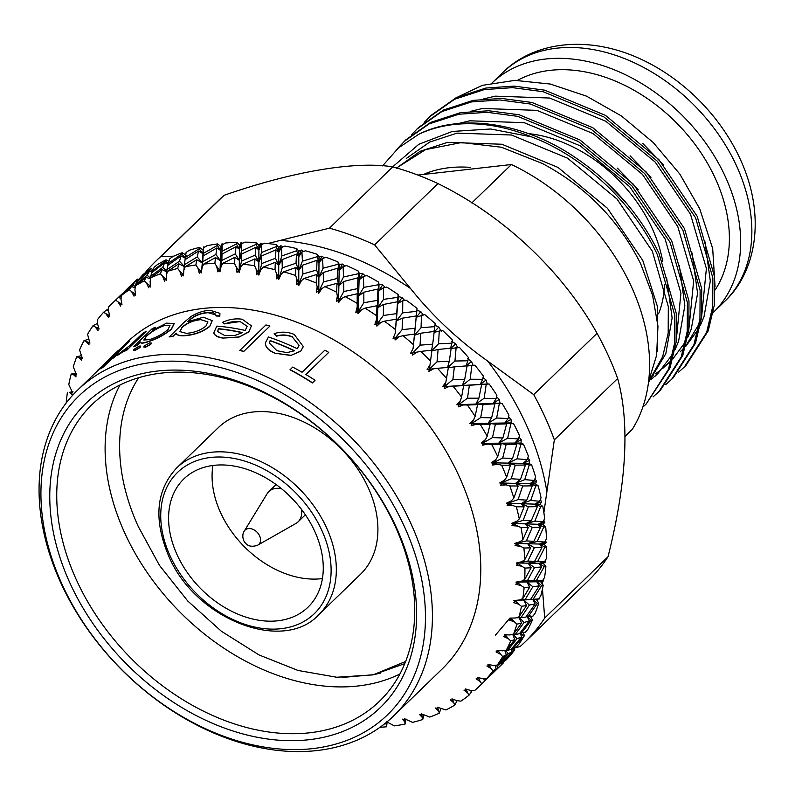 <?xml version="1.0" encoding="UTF-8"?>
<svg xmlns="http://www.w3.org/2000/svg" width="795" height="795" viewBox="0 0 795 795"><rect width="100%" height="100%" fill="white"/><g stroke="black" fill="none" stroke-linecap="round" stroke-linejoin="round"><path stroke-width="1.19" d="M176.798 467.838L218.377 427.581A102.128 73.468 45.9 0 1 368.204 487.663A102.128 73.468 45.9 0 1 360.453 574.338L318.865 614.595A102.128 73.468 45.9 0 0 326.626 527.92A102.128 73.468 45.9 0 0 176.798 467.838C156.128 489.978 153.365 519.234 168.51 555.606C194.904 619.305 283.338 653.719 318.865 614.595M177.066 554.681A89.249 64.206 -134.1 0 0 308.003 607.191A89.249 64.206 -134.1 0 0 314.78 531.438A89.249 64.206 -134.1 0 0 183.844 478.938A89.249 64.206 -134.1 0 0 177.066 554.681M322.412 578.571A89.249 64.206 45.9 0 1 220.553 512.586A89.249 64.206 45.9 0 1 212.921 465.463M305.29 514.643A21.038 15.135 45.9 0 1 304.048 516.074L298.105 521.828A21.038 15.135 -134.1 0 0 301.385 509.237M257.819 545.112C251.24 547.556 246.53 546.026 243.687 540.53C242.376 536.774 242.564 533.634 244.264 531.11A9.908 7.125 -134.1 0 1 251.906 528.953A9.908 7.125 -134.1 0 1 259.627 535.909A9.908 7.125 -134.1 0 1 257.819 545.112L295.869 523.498A21.038 15.135 -134.1 0 0 298.105 521.828M396.486 527.82A211.659 152.252 45.9 0 1 316.708 738.635A211.659 152.252 45.9 0 1 69.9 582.944A211.659 152.252 45.9 0 1 149.679 372.13A211.659 152.252 45.9 0 1 396.486 527.82M76.38 579.813A206.561 148.586 -134.1 0 0 379.414 701.329A206.561 148.586 -134.1 0 0 395.105 526.022A206.561 148.586 -134.1 0 0 92.071 404.516A206.561 148.586 -134.1 0 0 76.38 579.813M404.357 526.499A221.855 159.586 -134.1 0 0 145.654 363.305A221.855 159.586 -134.1 0 0 62.03 584.275A221.855 159.586 -134.1 0 0 320.733 747.469A221.855 159.586 -134.1 0 0 404.357 526.499M60.639 582.477A226.963 163.263 45.9 0 1 77.88 389.858A226.963 163.263 45.9 0 1 410.836 523.368A226.963 163.263 45.9 0 1 393.604 715.987A226.963 163.263 45.9 0 1 60.639 582.477M119.985 384.959A206.561 148.586 -134.1 0 0 124.745 532.998A206.561 148.586 -134.1 0 0 399.855 674.061M312.395 382.961L315.078 380.248L312.395 382.961A226.963 163.263 -134.1 0 0 290.036 369.804L292.689 367.081A227.211 163.442 -134.1 0 1 302.06 372.259L324.907 350.148A227.211 163.442 -134.1 0 1 328.733 352.394L305.966 374.564M299.099 345.477L292.391 337.03C287.144 334.924 281.887 334.635 276.62 336.176L274.166 333.681C280.784 331.455 287.462 331.694 294.2 334.407L303.312 346.6L300.679 351.261L290.811 355.474L274.832 353.209C269.485 351.012 266.375 348.16 265.52 344.652L265.361 343.033M303.283 346.7L300.679 351.261M243.797 351.579A226.963 163.263 -134.1 0 0 239.832 350.416L265.937 324.936A227.211 163.442 -134.1 0 1 269.903 326.089L243.797 351.37A227.211 163.442 -134.1 0 0 239.822 350.207M224.846 323.972L222.431 322.382C228.94 319.312 235.529 318.268 242.197 319.252L251.449 325.841L248.775 332.022L238.858 337.169L222.878 338.094C217.582 337.269 214.561 335.54 213.795 332.896L216.777 326.119A227.211 163.442 -134.1 0 1 245.238 330.452L247.156 326.288L240.438 321.766C235.24 320.991 230.043 321.736 224.846 323.972L222.431 322.382M251.449 325.841L248.775 332.022M247.156 326.357L240.438 321.766M212.215 320.713L209.721 326.477C202.894 331.913 194.437 335.013 184.351 335.768C179.491 336.017 176.758 335.182 176.162 333.284L172.903 336.434A226.963 163.263 -134.1 0 0 169.325 336.911L183.983 322.402L190.75 316.728C196.991 312.773 203.421 310.626 210.029 310.288L219.867 313.3L219.847 316.132A226.963 163.263 -134.1 0 0 216.051 316.012L215.872 314.89M219.897 313.419L219.847 316.132M215.892 314.999L208.171 312.703C200.111 313.319 193.682 316.062 188.902 320.941L188.495 321.349M140.775 346.163L140.228 347.365L135.08 350.446L133.52 350.456M151.318 343.132L150.782 344.394L145.495 347.246L143.835 347.077M155.462 327.262L152.242 330.372L166.592 323.148L174.165 323.535L171.402 328.931C164.525 334.635 156.466 338.928 147.234 341.82C142.643 343.271 140.337 343.311 140.298 341.939L136.859 345.269A227.211 163.442 -134.1 0 0 133.709 346.58L152.312 328.564A227.211 163.442 -134.1 0 1 155.462 327.262L153.316 329.677M174.204 323.644L171.511 329.15C164.625 334.854 156.575 339.147 147.353 342.029C142.772 343.49 140.467 343.529 140.427 342.148M140.298 341.939L140.526 342.566M140.357 342.218L136.988 345.477A226.963 163.263 -134.1 0 0 133.848 346.789L133.709 346.58M127.707 349.631A226.963 163.263 -134.1 0 0 124.716 351.161L127.309 348.309L118.604 354.739L116.617 355.445L130.002 345.457L143.17 332.946A227.211 163.442 -134.1 0 1 146.161 331.416L127.568 349.422A227.211 163.442 -134.1 0 0 124.567 350.953M125.769 349.79L118.604 354.739M104.423 364.349L106.709 362.132A227.211 163.442 -134.1 0 1 110.416 359.211L126.733 343.41A227.211 163.442 -134.1 0 1 129.396 341.453L113.079 357.243A227.211 163.442 -134.1 0 1 116.994 354.57L114.868 356.975A226.963 163.263 -134.1 0 0 110.962 359.658L103.459 366.922A226.963 163.263 -134.1 0 0 100.796 368.88L108.13 361.417A227.211 163.442 -134.1 0 0 104.423 364.349L104.592 364.537A226.963 163.263 -134.1 0 1 106.49 363.007M129.396 341.453L114.42 356.309M103.916 364.299L115.99 352.602A227.211 163.442 -134.1 0 1 118.395 350.347L99.971 368.542A226.963 163.263 -134.1 0 0 97.566 370.798L77.88 389.858M393.604 715.987L441.97 669.161A226.963 163.263 -134.1 0 0 459.202 476.543A226.963 163.263 -134.1 0 0 126.246 343.033L118.535 350.496M437.975 183.575L374.634 244.89L410.498 288.466C432.321 315.754 458 339.932 487.564 361L533.713 394.618A265.212 190.78 -134.1 0 1 545.022 417.057A265.212 190.78 -134.1 0 1 554.334 439.844L617.665 378.529A265.212 190.78 -134.1 0 0 608.354 355.743A265.212 190.78 -134.1 0 0 597.055 333.304C562.304 271.045 503.444 215.693 437.975 183.575A265.212 190.78 -134.1 0 0 392.76 166.851C355.166 160.848 292.798 171.352 224.051 195.322A265.212 190.78 -134.1 0 0 219.271 199.734L155.939 261.048A265.212 190.78 -134.1 0 0 144.859 273.132M554.334 439.844L543.869 512.755M516.869 444.306L512.537 458.536L502.688 458.039L506.147 444.514L516.869 444.306L514.792 443.063L521.182 439.724L519.016 437.111M508.065 418.548L496.656 417.981L499.31 403.661L502.132 403.532A265.212 190.78 -134.1 0 1 508.959 415.139L508.065 418.548L504.785 423.019L506.663 423.864L502.887 437.985L498.872 443.014L501.079 444.584L497.74 456.598L495.792 459.679L491.33 462.819L493.476 463.316L492.353 465.065L497.918 464.34L501.665 465.204L510.469 465.184L506.654 477.278L504.447 480.16L499.737 482.953L501.844 483.579L500.582 485.218L506.196 484.871L509.863 485.964L518.171 485.984L513.848 498.107L511.414 500.78L506.485 503.195L508.532 503.941L507.13 505.461L512.765 505.491L516.343 506.793L524.134 506.812L519.294 518.906L516.631 521.361L511.513 523.398L513.481 524.253L511.96 525.654L517.575 526.042L521.033 527.542L528.307 527.492L522.931 539.517L520.069 541.733L514.772 543.382L516.67 544.346L515.031 545.608L520.596 546.344L523.905 548.023L530.643 547.874L524.73 559.779L521.679 561.747L516.253 563.009L518.052 564.062L516.303 565.175L521.788 566.249L524.938 568.087L531.139 567.779L524.69 579.515L521.46 581.225L515.935 582.109L517.634 583.242L515.786 584.206L521.152 585.587L524.124 587.565L529.778 587.058L522.792 598.575L519.413 600.016L513.818 600.523L515.408 601.716L513.471 602.531L518.688 604.2L521.46 606.297L526.588 605.552L519.065 616.811L515.558 617.983L509.923 618.103L511.394 619.355L509.376 620.02L514.425 621.948L516.979 624.135L521.58 623.101L513.54 634.062L509.913 634.957L504.288 634.718L505.62 636.01L503.553 636.517L508.383 638.693L510.708 640.939L514.792 639.577L506.246 650.201L502.539 650.827L496.945 650.231L498.137 651.542L496.02 651.89L500.611 654.275L502.698 656.581L506.296 654.851L497.263 665.097L493.486 665.445L487.971 664.501L489.014 665.842L486.858 666.021L491.191 668.595L493.019 670.91L496.14 668.784L486.649 678.622L482.833 678.692L477.417 677.439L478.312 678.771L476.135 678.801L480.18 681.524L481.75 683.839L484.423 681.275L483.807 678.682M497.74 456.598A265.212 190.78 -134.1 0 0 491.797 444.683L501.079 444.584M496.1 398.613L484.135 398.265L486.252 384.184L489.193 383.995A265.212 190.78 -134.1 0 1 496.875 395.254L496.1 398.613L493.258 403.423L494.897 403.87L491.638 417.812L488.15 423.278L490.088 424.341L487.206 436.236L485.507 439.486L481.333 442.974L483.499 443.322L482.525 445.18L488.001 444.067L491.797 444.683M487.206 436.236A265.212 190.78 -134.1 0 0 480.349 424.58L490.088 424.341M482.684 379.304L470.203 379.225L471.823 365.442L474.863 365.183A265.212 190.78 -134.1 0 1 483.33 376.005L482.684 379.304L480.279 384.412L481.661 384.472L478.888 398.196L475.947 404.049L477.566 404.625L475.122 416.351L473.691 419.75L469.805 423.556L471.991 423.775L471.177 425.713L476.523 424.212L480.349 424.58M475.122 416.351A265.212 190.78 -134.1 0 0 467.4 405.043L477.566 404.625M464.737 379.275L452.872 379.563L454.362 366.883L467.053 365.829L464.737 379.275L462.362 385.486L463.634 385.585L461.587 397.103L460.424 400.63L456.867 404.744L459.043 404.804L458.377 406.821L463.574 404.933L467.4 405.043M461.587 397.103A265.212 190.78 -134.1 0 0 453.08 386.231L463.634 385.585M446.71 378.639A265.212 190.78 -134.1 0 0 437.479 368.304L448.39 367.389L445.826 382.276L442.596 386.678L444.773 386.589L444.256 388.656L449.274 386.4L453.08 386.231M430.622 361.119A265.212 190.78 -134.1 0 0 420.734 351.4L431.963 350.168L430.006 364.845L427.134 369.496L429.27 369.248L428.922 371.374L433.722 368.741L437.479 368.304M423.188 314.85L420.853 311.68L416.908 310.199L417.037 308.361L413.092 348.468L410.578 353.358L412.684 352.95L412.486 355.107L417.047 352.106L420.734 351.4M413.44 344.682A265.212 190.78 -134.1 0 0 402.976 335.649L414.483 334.069M404.566 300.43L402.111 297.539L398.305 296.535L398.096 294.478L395.224 333.284L393.088 338.372L395.135 337.805L395.085 339.992L399.378 336.643L402.976 335.649M395.294 329.458A265.212 190.78 -134.1 0 0 384.343 321.19L396.099 319.222M385.217 287.432L382.683 284.819L379.056 284.292L378.5 282.046L378.718 290.861L378.022 289.012L377.287 300.381L377.834 307.635L376.949 305.747L376.542 319.401L374.783 324.668L376.76 323.943L376.87 326.139L380.875 322.452L384.343 321.19M376.353 315.565A265.212 190.78 -134.1 0 0 365.004 308.142L376.949 305.747M365.283 275.935L362.729 273.629L359.32 273.569L358.406 271.155L359.111 279.87L358.018 277.793L357.442 288.635L358.575 295.939L357.194 293.753L357.194 306.95L355.822 312.356L357.72 311.481L357.979 313.667L361.665 309.662L365.004 308.142M356.756 303.134A265.212 190.78 -134.1 0 0 345.1 296.585L357.194 293.753M344.921 266.057L342.406 264.049L339.256 264.447L337.974 261.903L339.147 270.459L337.646 268.193L337.179 278.469L338.869 285.773L336.981 283.328L336.663 292.242L337.348 296.018L336.355 301.534L338.163 300.51L338.561 302.666L341.92 298.383L345.1 296.585M336.663 292.242A265.212 190.78 -134.1 0 0 324.787 286.637L336.981 283.328M324.32 257.878L321.886 256.159L319.014 257.014L317.374 254.36L317.255 256.666L318.984 262.708L317.066 260.283L316.649 269.972L318.884 277.226L316.49 274.563L316.231 282.98L317.155 286.707L316.539 292.292L318.248 291.119L318.775 293.246L321.786 288.684L324.787 286.637M316.231 282.98A265.212 190.78 -134.1 0 0 304.237 278.369L316.49 274.563M303.63 251.449L301.325 250.028L298.771 251.319L296.774 248.587L296.644 250.743L298.781 256.686L296.455 254.132L296.028 263.224L298.781 270.37L295.869 267.527L295.631 275.438L296.774 279.075L296.535 284.699L298.125 283.388L298.781 285.465L301.444 280.665L304.237 278.369M295.631 275.438A265.212 190.78 -134.1 0 0 283.616 271.85L295.869 267.527M283.01 246.848L280.883 245.705L278.687 247.404L276.332 244.631L276.183 246.639L278.697 252.432L275.964 249.799L275.477 258.266L278.717 265.252L275.299 262.28L275.03 269.664L276.372 273.192L276.501 278.826L277.972 277.375L278.747 279.393L281.033 274.384L283.616 271.85M275.03 269.664A265.212 190.78 -134.1 0 0 263.095 267.13L275.299 262.28M262.648 244.095L260.74 243.21L258.922 245.307L256.219 242.525L256.04 244.383L258.902 249.988L255.771 247.305L255.165 255.135L258.862 261.913L254.937 258.862L254.589 265.709L256.119 269.108L256.596 274.702L257.938 273.132L258.822 275.08L260.73 269.883L263.095 267.13M254.589 265.709A265.212 190.78 -134.1 0 0 242.823 264.258L254.937 258.862M255.165 255.135L241.591 261.028L241.561 254.072L239.375 260.392L234.942 257.292L234.475 263.602L236.175 266.852L236.989 272.377L238.192 270.697L239.166 272.556L240.696 267.2L242.823 264.258M234.475 263.602A265.212 190.78 -134.1 0 0 222.968 263.234L234.942 257.292M214.849 263.364A265.212 190.78 -134.1 0 0 203.699 264.079L215.495 257.6L214.849 263.364L216.697 266.434L217.83 271.87L218.893 270.081L219.957 271.84L221.099 266.365L222.968 263.234M195.868 264.993A265.212 190.78 -134.1 0 0 185.165 266.792L196.733 259.766L195.868 264.993L197.846 267.875L199.277 273.182L200.191 271.294L201.324 272.943L202.089 267.378L203.699 264.079M184.221 266.514L178.805 263.791L177.692 268.472L179.769 271.145L181.479 276.292L182.244 274.325L183.436 275.855L183.824 270.24L185.165 266.792M177.692 268.472A265.212 190.78 -134.1 0 0 167.526 271.353L178.805 263.791M166.851 271.85L161.872 269.624L160.451 273.788L162.617 276.233L164.585 281.182L165.191 279.144L166.423 280.546L166.453 274.921L167.526 271.353M160.451 273.788A265.212 190.78 -134.1 0 0 150.901 277.703L161.872 269.624M150.563 278.995L146.061 277.236L144.302 280.883L146.528 283.099L148.715 287.82L149.162 285.723L150.434 286.985L150.106 281.37L150.901 277.703M144.302 280.883A265.212 190.78 -134.1 0 0 135.448 285.812L146.061 277.236M135.17 287.78L131.503 286.548L129.366 289.708L131.622 291.666L134.007 296.137L134.305 294.001L135.597 295.124L134.921 289.559L135.448 285.812M129.366 289.708A265.212 190.78 -134.1 0 0 121.277 295.611L131.503 286.548M121.088 298.284L118.316 297.489L115.762 300.182L118.028 301.891L120.582 306.085L120.721 303.919L122.023 304.892L121.019 299.417L121.277 295.611M115.762 300.182A265.212 190.78 -134.1 0 0 110.664 304.882A265.212 190.78 -134.1 0 0 108.498 307.019L108.508 310.855L109.829 316.211L108.527 315.386L108.547 317.573L105.854 313.677L109.64 315.466M108.508 310.428L106.6 309.98L103.608 312.236L105.854 313.677M103.608 312.236A265.212 190.78 -134.1 0 0 97.229 319.948L97.497 323.774L99.107 328.991L97.835 328.315L97.994 330.511L95.201 326.934L98.908 328.345M97.606 324.131L96.443 323.923L92.995 325.761L95.201 326.934M92.995 325.761A265.212 190.78 -134.1 0 0 87.549 334.278L89.944 343.122L88.702 342.615L89.01 344.791L86.148 341.552L89.746 342.595M88.503 339.266L84.002 340.658L86.148 341.552M84.002 340.658A265.212 190.78 -134.1 0 0 79.55 349.919L82.412 358.495L81.229 358.147L81.676 360.294L78.775 357.412L82.243 358.108M81.179 355.673L76.718 356.796L78.775 357.412M76.718 356.796A265.212 190.78 -134.1 0 0 73.279 366.724L76.578 374.992L75.455 374.803L76.032 376.909L73.14 374.395L76.449 374.743M76.151 373.223L71.182 374.048L73.14 374.395M71.182 374.048A265.212 190.78 -134.1 0 0 68.797 384.561L72.494 392.482L71.441 392.442L72.146 394.489L69.274 392.352L71.441 392.442M72.961 391.706L69.274 392.352M67.456 392.283A265.212 190.78 -134.1 0 0 66.154 403.045M138.499 279.532L137.515 279.125A265.212 190.78 -134.1 0 0 132.427 283.815L124.885 291.129L136.76 279.959L138.012 280.903M153.147 269.634L151.12 268.64A265.212 190.78 -134.1 0 0 143.06 274.523L138.072 280.188L150.474 269.614L152.64 271.493M168.918 261.406L166.046 259.816A265.212 190.78 -134.1 0 0 157.231 264.735L154.21 267.229L152.64 270.866L165.519 260.929L168.431 263.821M186.149 255.215L182.204 252.721A265.212 190.78 -134.1 0 0 172.694 256.626L169.564 258.981L168.451 263.264L181.757 253.973L185.334 258.007M186.875 251.945L186.219 252.393M199.436 247.404A265.212 190.78 -134.1 0 0 189.309 250.266L186.1 252.472L185.374 257.431L199.078 248.805L202.824 253.615L203.103 250.018L199.436 247.404L199.078 248.805M204.653 247.156L203.659 246.917L203.103 250.018M223.316 244.244L221.974 243.827L220.97 246.619L217.611 243.916A265.212 190.78 -134.1 0 0 206.958 245.715L203.669 247.782L202.824 253.615L198.541 251.011L197.259 256.944L184.361 264.745L185.056 259.687L198.541 251.011M242.694 243.22L241.054 242.584L239.633 245.049L236.592 242.286A265.212 190.78 -134.1 0 0 225.492 243.012L222.133 244.92L220.811 250.584L220.97 246.619M256.219 242.525A265.212 190.78 -134.1 0 0 244.761 242.157L241.352 243.916L241.511 250.932L256.04 244.383M276.332 244.631A265.212 190.78 -134.1 0 0 264.616 243.181L261.158 244.78L258.902 249.988L258.922 245.307M296.774 248.587A265.212 190.78 -134.1 0 0 284.888 246.072L281.4 247.513L278.697 252.432L278.687 247.404M317.374 254.36A265.212 190.78 -134.1 0 0 305.409 250.793L301.911 252.085L298.781 256.686L298.771 251.319M337.974 261.903A265.212 190.78 -134.1 0 0 326.029 257.312L322.531 258.464L318.984 262.708L319.014 257.014M358.406 271.155A265.212 190.78 -134.1 0 0 346.58 265.58L343.092 266.593L339.147 270.459L339.256 264.447M378.5 282.046A265.212 190.78 -134.1 0 0 366.892 275.527L363.424 276.412L359.111 279.87L359.32 273.569M398.096 294.478A265.212 190.78 -134.1 0 0 386.797 287.084L383.369 287.83L378.718 290.861L379.056 284.292M417.037 308.361A265.212 190.78 -134.1 0 0 406.136 300.142L402.767 300.768L397.798 303.362L398.305 296.535M413.092 348.468L414.443 335.252L421.062 327.709L434.815 326.646L435.183 323.585A265.212 190.78 -134.1 0 0 424.769 314.601L416.212 317.255L416.908 310.199M441.394 331.326L438.751 327.133L434.716 325.175M431.923 350.506L438.532 343.808L451.918 343.172L452.365 340.022A265.212 190.78 -134.1 0 0 442.517 330.352L434.13 332.33M457.86 347.922L455.684 343.758L451.59 341.343M447.843 367.429L454.959 361.029L467.917 360.771L468.464 357.541A265.212 190.78 -134.1 0 0 459.262 347.256L451.133 348.627M473.204 365.521L471.485 361.447L467.38 358.565M489.193 383.995L487.305 383.995L486.053 380.03L483.022 377.565M502.132 403.532L500.035 403.174L499.26 399.378L496.517 396.814M506.147 444.514L498.872 443.014L507.647 438.224L518.479 438.939L519.493 435.501A265.212 190.78 -134.1 0 0 513.58 423.646L511.304 422.92L510.996 419.333L508.542 416.709M404.754 663.646L372.944 674.885L336.702 677.241L298.026 670.463L259.061 654.961L221.417 631.29L187.729 600.99L159.457 565.364L138.26 526.479A195.928 140.934 -134.1 0 1 138.251 526.469A195.928 140.934 -134.1 0 1 138.708 377.675M417.892 175.089L511.473 164.515L471.813 202.914M625.079 436.366L632.214 429.459A189.985 136.661 -134.1 0 0 631.528 286.916A189.985 136.661 -134.1 0 0 511.473 164.515M470.322 167.377A146.628 105.477 -134.1 0 0 424.868 173.797M715.122 289.956A146.379 105.298 -134.1 0 0 715.47 178.766A146.379 105.298 -134.1 0 0 517.515 80.345M725.507 177.066A159.378 114.649 -134.1 0 0 492.145 82.869L502.887 72.464A159.378 114.649 -134.1 0 1 736.707 166.225A159.378 114.649 -134.1 0 1 724.603 301.484L713.403 312.336A159.378 114.649 -134.1 0 0 725.507 177.066M724.603 301.484C750.152 277.733 762.306 235.817 750.907 189.458A154.28 110.982 -134.1 0 0 740.403 159.497A154.28 110.982 -134.1 0 0 615.708 49.807C569.737 36.918 527.463 47.7 502.887 72.464M396.616 167.944L425.583 149.619L461.448 142.534L501.397 147.234L542.319 163.472C586.074 186.755 618.858 220.215 640.681 263.851L652.556 295.164L657.962 326.208L656.61 355.315L648.611 381.352M642.807 407.129L646.096 404.108L668.466 369.337L674.498 343.669L674.677 314.929L657.405 254.788C633.714 203.619 583.262 156.198 531.418 136.829L490.624 128.989L452.276 131.463L418.846 144.263L392.67 166.841M531.418 136.829A178.507 128.402 -134.1 0 0 418.448 134.454L398.365 148.019L382.564 165.877M678.473 372.289L685.866 365.601L708.236 330.839L714.268 305.171L714.447 276.431L697.175 216.28L658.946 159.686L605.452 115.355L544.704 90.163L514.166 86.108L485.844 88.056L456.161 97.715L431.188 115.265L424.242 122.41M684.276 367.141L706.646 332.38L712.678 306.711L712.857 277.972L695.585 217.82L657.356 161.216L603.862 116.895L543.114 91.703L512.576 87.649L484.254 89.596L454.571 99.256L429.598 116.805M665.743 384.611L673.146 377.923L695.506 343.152L701.538 317.493L701.717 288.744L684.455 228.602L646.216 171.998L592.722 127.667L531.974 102.476L501.446 98.431L473.124 100.379L443.441 110.038L418.458 127.578L411.512 134.733M671.556 379.463L693.916 344.692L699.948 319.034L700.127 290.284L682.865 230.143L644.626 173.539L591.132 129.207L530.384 104.016L499.856 99.971L471.524 101.919L441.851 111.578L416.868 129.118M653.023 396.934L660.416 390.246L682.786 355.474L688.818 329.816L688.987 301.066L671.725 240.925L633.496 184.321L579.992 139.99L519.254 114.798L488.716 110.753L460.394 112.701L430.711 122.36L405.728 139.9L396.675 149.549M658.826 391.786L681.196 357.015L687.228 331.346L687.397 302.607L670.135 242.465L631.906 185.861L578.402 141.53L517.664 116.338L487.126 112.294L458.804 114.242L429.121 123.901L404.138 141.44M646.096 404.108L670.056 367.797L676.088 342.128L676.267 313.389L658.995 253.247C638.544 211.47 607.966 177.822 567.262 152.312C517.535 121.397 457.9 114.122 418.448 134.454M715.083 286.945L712.688 248.587L699.749 208.807L679.805 174.045L653.152 142.444L621.422 115.961L586.551 96.165L550.329 84.051L514.882 80.374L482.346 85.343L454.382 98.62M658.558 313.816A128.392 92.359 -134.1 0 0 664.491 284.749M662.772 261.684A128.392 92.359 -134.1 0 0 652.347 228.781A128.392 92.359 -134.1 0 0 528.645 133.649M683.432 348.757L684.008 348.19M685.628 346.55L698.318 329.239M700.385 325.264L704.012 316.728L710.313 281.003L704.777 240.637M663.686 165.042L642.807 143.488M662.553 368.582L671.278 360.513M672.898 358.873L685.588 341.562M687.655 337.577L691.292 329.05L697.583 293.325L692.048 252.959M650.956 177.364L630.087 155.81M648.72 381.113L649.495 380.557M651.274 379.215L656.362 374.912M654.792 376.482L657.972 373.402L672.858 353.874M674.925 349.899L678.562 341.363L684.853 305.648L679.327 265.282M638.226 189.687L617.357 168.133M648.481 382.405L665.832 353.686L672.133 317.96L666.598 277.604M625.506 202.01L604.627 180.455M657.187 351.539L657.654 307.188L642.777 260.432L607.44 208.27L558.02 167.427L501.913 144.243L447.545 142.365L420.118 151.308L396.198 168.341M680.242 351.837L684.097 347.842M685.797 345.895L699.322 323.644M701.488 317.97L706.387 268.521L690.507 214.233L655.169 162.061L605.75 121.218L549.643 98.033L495.275 96.155L483.519 98.958M650.608 376.75L653.44 375.081M655.348 373.869L660.824 369.973M688.758 330.293L693.657 280.844L677.777 226.555L642.44 174.383L593.02 133.54L536.913 110.356L482.545 108.478L470.799 111.28M676.028 342.615L680.927 293.166L665.057 238.878L629.719 186.706L580.29 145.863L524.183 122.678L469.815 120.8L458.069 123.603M648.571 381.709L662.652 356.766L668.188 333.115L668.317 306.632L652.327 251.2L616.99 199.028L567.56 158.185L511.453 135.001L457.085 133.123L429.668 142.067L406.583 158.294M342.029 677.469L373.541 674.687L405.629 661.47M380.507 673.117L373.541 674.687M512.537 458.536L508.035 463.107L517.038 458.824L527.244 459.639L528.407 456.181A265.212 190.78 -134.1 0 0 523.438 444.157L521.023 443.073L521.182 439.724M527.244 459.639L523.17 463.366L525.425 465.035L520.516 479.315L515.548 483.39L524.75 479.623L534.31 480.468L535.611 477A265.212 190.78 -134.1 0 0 531.636 464.916L529.112 463.465L529.708 460.394L527.85 457.831M534.31 480.468L529.877 483.787L532.262 485.864L526.757 500.144L521.361 503.692L530.702 500.453L539.606 501.257L541.057 497.809A265.212 190.78 -134.1 0 0 538.116 485.755L535.492 483.936L536.536 481.174L534.965 478.709M539.606 501.257L534.846 504.139L537.331 506.644L531.209 520.864L525.425 523.865L534.876 521.132L543.094 521.848L544.694 518.419A265.212 190.78 -134.1 0 0 542.806 506.495L540.133 504.318L541.594 501.893L540.312 499.588M543.094 521.848L538.036 524.283L540.59 527.194L533.843 541.306L527.701 543.73L537.211 541.514L544.754 542.071L546.503 538.672A265.212 190.78 -134.1 0 0 545.678 526.976L542.975 524.452L544.843 522.394L543.83 520.278M544.754 542.071L539.427 544.048L542.011 547.357L534.638 561.3L528.188 563.148L537.708 561.419L544.555 561.757L546.453 558.418A265.212 190.78 -134.1 0 0 546.702 547.039L544.019 544.168L546.254 542.508L545.489 540.63M544.555 561.757L539 563.267L541.574 566.964L533.574 580.688L526.856 581.94L536.347 580.698L542.518 580.757L544.565 577.478A265.212 190.78 -134.1 0 0 545.887 566.517L543.243 563.317L545.827 562.065L545.291 560.475M542.518 580.757L536.774 581.791L539.298 585.865L530.672 599.311L523.746 599.967L538.642 598.923L540.839 595.713A265.212 190.78 -134.1 0 0 543.223 585.249L540.65 581.731L543.551 580.926L543.214 579.644M526.101 616.821L532.968 616.095L535.313 612.975A265.212 190.78 -134.1 0 0 538.732 603.087L536.277 599.271L539.457 598.913L539.278 597.999M533.097 615.926L533.505 615.38M519.821 633.208L525.545 632.134L528.029 629.113A265.212 190.78 -134.1 0 0 532.461 619.891L530.136 615.797M511.831 648.432L516.422 646.921L519.036 644.01A265.212 190.78 -134.1 0 0 524.452 635.523L523.09 632.78M502.202 662.374L505.68 660.337L508.422 657.535A265.212 190.78 -134.1 0 0 514.772 649.863L513.987 648.014M491.558 674.379L501.357 664.908A265.212 190.78 -134.1 0 0 503.503 662.782L503.245 662.076M380.04 727.276A265.212 190.78 -134.1 0 0 386.549 726.779L387.245 721.174M385.406 723.212L386.599 724.99L386.549 726.779M483.39 682.299L479.594 685.976A265.212 190.78 -134.1 0 1 474.486 690.676L470.66 690.477L465.373 688.927L466.128 690.239L463.942 690.12L467.679 692.962L468.98 695.247A265.212 190.78 -134.1 0 1 460.881 701.15L457.065 700.703L451.948 698.875L452.544 700.156L450.368 699.888L453.776 702.81L454.81 705.046A265.212 190.78 -134.1 0 1 445.945 709.975L437.25 707.192L437.687 708.434L435.521 708.027L438.592 710.998L439.347 713.155A265.212 190.78 -134.1 0 1 429.797 717.07L421.38 713.831L421.658 715.013L419.531 714.466L422.244 717.458L422.731 719.505A265.212 190.78 -134.1 0 1 412.565 722.387L404.476 718.72L404.605 719.833L402.528 719.157L404.864 722.128L405.082 724.066A265.212 190.78 -134.1 0 1 394.38 725.865L386.678 721.83L386.658 722.864L386.102 722.645M479.594 685.976A265.212 190.78 -134.1 0 0 481.75 683.839M486.649 678.622A265.212 190.78 -134.1 0 0 493.019 670.91M511.384 648.958L512.308 651.453L501.327 663.308L497.263 665.097A265.212 190.78 -134.1 0 0 502.698 656.581M506.246 650.201A265.212 190.78 -134.1 0 0 510.708 640.939M513.54 634.062A265.212 190.78 -134.1 0 0 516.979 624.135M519.065 616.811A265.212 190.78 -134.1 0 0 521.46 606.297M522.792 598.575A265.212 190.78 -134.1 0 0 524.124 587.565M524.69 579.515A265.212 190.78 -134.1 0 0 524.938 568.087M524.73 559.779A265.212 190.78 -134.1 0 0 523.905 548.023M522.931 539.517A265.212 190.78 -134.1 0 0 521.033 527.542M519.294 518.906A265.212 190.78 -134.1 0 0 516.343 506.793M513.848 498.107A265.212 190.78 -134.1 0 0 509.863 485.964M506.654 477.278A265.212 190.78 -134.1 0 0 501.665 465.204M276.183 246.639L261.505 252.492L261.158 244.78M256.119 269.108L258.822 273.758L258.902 249.988L260.74 243.21M275.477 258.266L261.784 263.523L261.615 255.94L258.862 261.913L261.505 252.492M241.561 254.072L255.771 247.305M236.175 266.852L239.186 271.334L239.553 249.372L241.352 243.916M235.25 253.873L221.845 260.402L222.004 254.082L236.026 246.669L235.25 253.873L239.375 260.392L241.511 250.932M240.696 267.2L239.186 271.334L241.591 261.028M236.026 246.669L239.553 249.372L236.363 243.995L222.063 251.24L222.133 244.92M221.099 266.365L219.996 270.717L220.404 260.69L222.004 254.082M219.957 271.84L221.845 260.402M216.697 266.434L219.996 270.717L218.893 270.081M215.495 257.6L220.404 260.69L220.811 250.584L216.906 247.911L215.902 254.48L202.715 261.644L203.123 255.96L216.906 247.911M296.644 250.743L281.867 255.92L281.4 247.513M276.372 273.192L278.737 277.972L278.697 252.432L280.883 245.705M296.028 263.224L282.275 267.865L282.026 259.647L278.717 265.252L281.867 255.92M261.615 255.94L275.964 249.799M258.822 275.08L261.784 263.523M239.166 272.556L239.186 271.334L238.192 270.697M317.255 256.666L302.438 261.167L301.911 252.085M296.774 279.075L298.781 283.944L298.781 256.686L301.325 250.028M316.649 269.972L302.885 274.017L302.617 265.182L298.781 270.37L302.438 261.167M282.026 259.647L296.455 254.132M278.747 279.393L282.275 267.865M260.73 269.883L258.822 273.758L257.938 273.132M337.845 264.347L323.058 268.203L322.531 258.464M317.155 286.707L318.785 291.636L318.984 262.708L321.886 256.159M337.179 278.469L323.466 281.917L323.227 272.506L318.884 277.226L323.058 268.203M302.617 265.182L317.066 260.283M298.781 285.465L298.781 283.944L302.885 274.017M281.033 274.384L278.737 277.972L277.972 277.375M358.247 273.738L343.549 276.968L343.092 266.593M337.348 296.018L338.591 300.967L339.147 270.459L342.406 264.049M357.442 288.635L343.838 291.526L343.678 281.539L338.869 285.773L343.549 276.968M323.227 272.506L337.646 268.193M318.775 293.246L318.785 291.636L323.466 281.917M301.444 280.665L298.781 283.944L298.125 283.388M378.311 284.759L363.762 287.383L363.424 276.412M357.194 306.95L358.038 311.878L359.111 279.87L362.729 273.629M377.287 300.381L363.842 302.746L363.832 292.212L358.575 295.939L363.762 287.383M343.678 281.539L358.018 277.793M338.561 302.666L338.591 300.967L343.838 291.526M321.786 288.684L318.785 291.636L318.248 291.119M397.858 297.32L383.518 299.387L383.369 287.83M376.542 319.401L376.969 324.271L378.718 290.861L382.683 284.819M396.546 313.637L383.309 315.496L383.508 304.455L377.834 307.635L383.518 299.387M363.832 292.212L378.022 289.012M357.979 313.667L358.038 311.878L363.842 302.746M341.92 298.383L338.591 300.967L338.163 300.51M416.749 311.322L402.668 312.862L402.767 300.768M395.224 333.284L397.798 303.362L402.111 297.539M415.06 328.265L402.101 329.677L402.538 318.159L396.506 320.783L402.668 312.862M383.508 304.455L397.5 301.762M376.87 326.139L376.969 324.271L383.309 315.496M361.665 309.662L357.72 311.481M421.062 327.709L421.459 315.118M420.793 333.214L434.239 331.426L432.689 344.175L420.048 345.159L420.793 333.214L414.443 335.252L416.212 317.255L420.853 311.68M402.538 318.159L416.282 315.943M395.085 339.992L395.234 338.054L402.101 329.677M380.875 322.452L376.76 323.943M438.532 343.808L439.287 330.77M434.815 326.646L433.971 331.465M432.689 344.175L431.615 350.207M434.159 332.052L438.751 327.133M412.486 355.107L412.684 353.109L420.048 345.159M399.378 336.643L395.135 337.805M454.959 361.029L456.121 347.584M451.918 343.172L450.596 348.17M449.294 361.228L437.021 361.834L438.115 349.502L451.202 348.101L449.294 361.228L447.575 367.459M451.123 348.111L455.684 343.758M430.006 364.845L429.191 369.258M438.115 349.502L431.874 350.863M429.25 369.258L437.021 361.834M417.047 352.106L412.684 352.95M467.917 360.771L466.049 365.919M466.258 365.899L471.485 361.447M471.823 365.442L467.023 366.018M478.888 398.196L467.47 398.196L469.398 385.227L462.362 385.486L470.203 379.225M445.826 382.276L444.584 386.559L452.872 379.563M454.362 366.883L448.35 367.638M433.722 368.741L429.26 369.317M486.252 384.184L480.279 384.412L486.053 380.03M491.638 417.812L480.717 417.594L483.112 404.387L475.947 404.049L484.135 398.265M469.398 385.227L481.661 384.472M460.424 400.63L458.785 404.675L467.47 398.196M449.274 386.4L444.773 386.589M499.31 403.661L493.258 403.423L499.26 399.378M502.887 437.985L492.483 437.598L495.394 424.202L488.15 423.278L496.656 417.981M483.112 404.387L494.897 403.87M473.691 419.75L471.654 423.536L480.717 417.594M463.574 404.933L459.043 404.804M507.647 438.224L510.887 423.735L513.58 423.646M510.887 423.735L504.785 423.019L510.996 419.333M495.394 424.202L506.663 423.864M485.507 439.486L483.092 442.974L492.483 437.598M476.523 424.212L471.991 423.775M517.038 458.824L520.884 444.216L523.438 444.157M518.479 438.939L514.792 443.063L521.023 443.073M520.884 444.216L514.792 443.063L483.499 443.322M495.792 459.679L493.009 462.849L502.688 458.039M488.001 444.067L481.333 442.974M524.75 479.623L529.222 464.966L531.636 464.916M529.222 464.966L523.17 463.366L529.708 460.394M520.516 479.315L511.245 478.759L515.269 465.154L525.425 465.035M515.269 465.154L508.035 463.107L510.469 465.184M504.447 480.16L501.327 482.992L511.245 478.759M497.918 464.34L493.476 463.316M530.702 500.453L535.84 485.805L538.116 485.755M535.84 485.805L529.877 483.787L536.536 481.174M526.757 500.144L518.082 499.598L522.703 485.974L532.262 485.864M522.703 485.974L515.548 483.39L518.171 485.984M511.414 500.78L507.975 503.245L518.082 499.598M506.196 484.871L501.844 483.579M534.876 521.132L540.68 506.554L542.806 506.495M540.68 506.554L534.846 504.139L541.594 501.893M531.209 520.864L523.15 520.367L528.377 506.783L537.331 506.644M528.377 506.783L521.361 503.692L524.134 506.812M516.631 521.361L512.904 523.438L523.15 520.367M512.765 505.491L508.532 503.941M537.211 541.514L543.701 527.065L545.678 526.976M543.701 527.065L538.036 524.283L544.843 522.394M533.843 541.306L526.409 540.928L532.253 527.433L540.59 527.194M532.253 527.433L525.425 523.865L528.307 527.492M520.069 541.733L516.074 543.422L526.409 540.928M517.575 526.042L512.904 523.438L513.481 524.253M537.708 561.419L544.883 547.169L546.702 547.039M544.883 547.169L539.427 544.048L546.254 542.508M534.638 561.3L527.83 561.091L534.3 547.745L542.011 547.357M534.3 547.745L527.701 543.73L530.643 547.874M521.679 561.747L517.456 563.019L527.83 561.091M520.596 546.344L516.074 543.422L516.67 544.346M536.347 580.698L544.207 566.696L545.887 566.517M544.207 566.696L539 563.267L545.827 562.065M533.574 580.688L527.393 580.698L534.498 567.56L541.574 566.964M534.498 567.56L528.188 563.148L531.139 567.779M521.46 581.225L527.393 580.698M521.788 566.249L517.456 563.019L518.052 564.062M533.157 599.192L541.693 585.498L543.223 585.249M541.693 585.498L536.774 581.791L543.551 580.926M530.672 599.311L525.117 599.599L532.849 586.72L539.298 585.865M532.849 586.72L526.856 581.94L529.778 587.058M519.413 600.016L525.117 599.599M521.152 585.587L517.028 582.089L517.634 583.242M528.148 616.741L537.36 603.415L538.732 603.087M538.642 598.923L532.749 599.47L535.194 603.912L525.952 617.029L521.013 617.645L529.361 605.075L535.194 603.912M537.36 603.415L532.749 599.47L539.457 598.913M529.361 605.075L523.746 599.967L526.588 605.552M516.044 617.814L521.013 617.645M518.688 604.2L514.822 600.464L515.408 601.716M521.361 633.218L531.229 620.309L532.461 619.891M527.264 616.771L529.291 620.945L519.443 633.685L515.11 634.678L524.064 622.465L529.291 620.945M531.229 620.309L527.582 616.761M519.145 617.705L521.58 623.101M524.064 622.465L519.453 617.695M511.255 634.629L515.11 634.678M510.857 618.083L511.394 619.355M514.425 621.948L510.897 618.083M512.864 648.491L524.452 635.523M520.099 633.208L521.639 636.835L511.215 649.157L507.458 650.568L517.008 638.763L521.639 636.835M523.368 636.05L520.805 633.218M512.845 634.649L514.792 639.577M517.008 638.763L513.52 634.658M504.954 650.419L507.458 650.568M505.163 634.758L505.62 636.01M508.383 638.693L505.252 634.758M502.718 662.424L514.772 649.863M513.818 650.489L512.209 648.452M498.127 665.177L508.234 653.828L512.308 651.453M504.785 650.449L506.296 654.851M508.234 653.828L505.749 650.469M497.75 650.31L498.137 651.542M500.611 654.275L497.879 650.32M494.609 671.437L503.503 662.782M500.999 663.517L501.367 664.68L487.176 678.413L501.367 664.68M502.669 663.537L502.023 662.573M495.126 665.296L496.14 668.784M497.829 667.532L496.328 665.186M488.687 664.63L489.014 665.842M491.191 668.595L488.836 664.65M484.403 681.166L487.146 678.403M485.874 679.785L485.258 678.652M478.053 677.588L478.312 678.771M480.18 681.524L478.212 677.628M471.117 691.62L472.349 690.567M470.908 690.497L471.236 692.226L468.98 695.247M465.93 689.086L466.128 690.239M467.679 692.962L466.089 689.136M456.529 700.514L456.678 701.538L454.81 705.046M452.405 699.034L452.544 700.156M453.776 702.81L452.564 699.093M440.828 708.713L439.347 713.155M437.598 707.341L437.687 708.434M438.592 710.998L437.737 707.401M422.731 719.505L423.934 714.983M421.628 713.95L421.658 715.013M422.244 717.458L421.738 714.009M405.082 724.066L406.016 718.998M404.625 718.809L404.605 719.833M404.864 722.128L404.695 718.849M386.708 722.148L386.658 722.864M386.599 724.99L386.738 722.128M76.489 374.823L75.455 374.803M82.292 358.217L81.229 358.147M108.319 308.768L107.087 310.1M89.795 342.744L88.702 342.615M137.515 279.125L136.76 279.959M123.155 293.007L119.797 296.038L121.188 296.883M119.797 296.038L117.958 297.837M98.958 328.514L97.835 328.315M151.12 268.64L150.474 269.614M137.078 281.808L135.617 281.281L132.755 284.839L135.329 286.657M138.111 280.814L138.072 280.188M132.755 284.839L121.436 295.015L135.617 281.281M118.028 301.891L121.874 304.068M110.664 304.882L118.316 297.489M109.68 315.635L108.527 315.386M166.046 259.816L165.519 260.929M152.282 272.307L149.51 271.135L147.105 275.259L150.553 278.071M152.65 272.019L152.64 270.866M147.105 275.259L135.329 284.868L137.197 281.609L149.51 271.135M131.622 291.666L135.488 294.239M135.398 286.13L135.329 284.868M121.903 304.227L120.721 303.919M182.204 252.721L181.757 253.973M168.401 264.447L164.714 262.668L162.727 267.378L166.861 271.244M168.391 264.924L168.451 263.264M162.727 267.378L150.523 276.402L151.964 272.556L164.714 262.668M146.528 283.099L150.384 286.051M150.563 279.244L150.523 276.402M135.508 294.379L134.305 294.001M185.314 258.236L181.101 255.94L179.491 261.257L184.231 266.305M185.205 259.587L185.374 257.431M179.491 261.257L166.91 269.674L167.964 265.232L181.101 255.94M162.617 276.233L166.433 279.582M166.781 273.798L166.91 269.674M150.394 286.17L149.162 285.723M217.611 243.916L217.323 245.476L203.301 253.406L203.669 247.782M179.769 271.145L183.506 274.881M183.953 269.912L184.361 264.745M197.259 256.944L202.109 262.807L203.659 246.917M202.715 261.644L201.403 271.92L203.301 253.406M166.433 279.661L165.191 279.144M236.592 242.286L236.363 243.995M183.506 274.911L182.244 274.325M217.323 245.476L220.811 250.584L221.974 243.827M222.063 251.24L220.404 260.69L215.902 254.48M203.123 255.96L202.109 262.807L196.733 259.766M200.191 271.294L201.403 271.92L197.846 267.875M201.324 272.943L202.089 267.378M241.054 242.584L239.553 249.372L239.633 245.049M514.057 648.193L520.099 646.544A265.212 190.78 -134.1 0 0 524.879 642.141L588.211 580.827A265.212 190.78 -134.1 0 0 608.026 556.729C626.698 482.476 629.908 423.069 617.665 378.529M267.816 243.518L329.428 228.165L392.76 166.851M533.713 394.618L597.055 333.304M524.879 642.141A265.212 190.78 -134.1 0 0 544.694 618.043L608.026 556.729M542.15 581.314L542.24 583.908M542.458 588.966L544.694 618.043M374.634 244.89A265.212 190.78 -134.1 0 0 329.428 228.165M224.051 195.322L160.719 256.636A265.212 190.78 -134.1 0 0 155.939 261.048M160.719 256.636L173.717 256.169M118.395 350.347L99.792 368.353A227.211 163.442 -134.1 0 0 97.397 370.609L97.566 370.798M91.713 376.472L100.259 367.837M116.994 354.57L114.868 356.975M114.709 356.776A227.211 163.442 -134.1 0 0 110.803 359.459L110.962 359.658M110.803 359.459L103.459 366.922M103.29 366.724A227.211 163.442 -134.1 0 0 100.627 368.691M118.455 354.54L116.617 355.445M146.161 331.416L127.568 349.422M164.187 325.394C157.261 327.908 151.259 331.515 146.201 336.225L143.845 340.022L149.47 339.624C156.516 337.378 162.677 334.049 167.954 329.617L169.961 325.543L164.307 325.612C157.39 328.116 151.398 331.724 146.33 336.434L146.201 336.225M170.011 325.652L164.307 325.612M146.33 336.434L143.925 340.131M150.662 344.175L145.386 347.027L143.756 346.978L144.372 345.845L149.629 342.923L151.279 343.013L150.782 344.394M140.109 347.157L134.951 350.237L133.431 350.366L134.077 349.273L139.195 346.123L140.745 346.044L140.228 347.365M219.778 315.903A227.211 163.442 -134.1 0 0 215.982 315.794C215.803 313.28 213.179 312.177 208.091 312.475L208.171 312.703M208.091 312.475C200.012 313.101 193.592 315.844 188.812 320.723L187.849 321.657L203.321 317.215L212.186 320.614L209.721 326.477M209.661 326.258C202.834 331.694 194.368 334.784 184.271 335.54L184.351 335.768M184.271 335.54C179.412 335.788 176.679 334.963 176.063 333.065L176.162 333.284M176.063 333.065L172.903 336.434M172.813 336.215A227.211 163.442 -134.1 0 0 169.226 336.692M200.847 319.431C193.284 320.147 187.004 322.78 182.015 327.311L179.859 331.585L186.259 333.344C194.079 332.767 200.638 330.332 205.945 326.039L207.912 321.856L200.926 319.66C193.374 320.375 187.093 322.999 182.105 327.53L182.015 327.311M207.952 321.975L200.926 319.66M182.105 327.53L179.909 331.704M248.756 331.803L238.858 337.169M238.838 336.951L222.878 338.094M222.848 337.875C217.542 337.05 214.511 335.311 213.736 332.668M240.398 321.538L224.796 323.744M234.913 335.44L242.545 332.578A227.211 163.442 -134.1 0 0 218.357 328.673L217.641 331.565L224.925 335.629L234.913 335.44M242.266 332.727A226.963 163.263 -134.1 0 0 218.406 328.901L218.357 328.673M218.406 328.901L217.671 331.674M269.903 326.089L243.797 351.37M300.719 351.062L290.811 355.474M290.841 355.276L274.832 353.209M274.851 353.01C269.495 350.804 266.385 347.942 265.53 344.444L265.52 344.652M265.53 344.444L265.361 342.913L268.462 336.981A227.211 163.442 -134.1 0 1 297.25 348.727L299.119 345.398L292.391 337.03M292.411 336.822C287.164 334.715 281.897 334.427 276.63 335.967L276.62 336.176M276.63 335.967L274.166 333.681M286.945 352.642L294.557 350.734A227.211 163.442 -134.1 0 0 270.151 340.568L269.435 343.122L276.938 350.714L286.945 352.642M294.329 350.843A226.963 163.263 -134.1 0 0 270.141 340.777L270.151 340.568M270.141 340.777L269.425 343.221M312.465 382.783A227.211 163.442 -134.1 0 0 290.076 369.605M315.078 380.248A227.211 163.442 -134.1 0 0 305.886 374.515L328.733 352.394M513.818 600.523L536.277 599.271M515.935 582.109L540.65 581.731M516.253 563.009L543.243 563.317M514.772 543.382L544.019 544.168M511.513 523.398L542.975 524.452M506.485 503.195L540.133 504.318M499.737 482.953L535.492 483.936M491.33 462.819L529.112 463.465M469.805 423.556L511.304 422.92M456.867 404.744L500.035 403.174M442.596 386.678L487.305 383.995M281.529 488.726A21.038 15.135 -134.1 0 0 268.839 491.598A21.038 15.135 -134.1 0 0 267.1 493.774L244.264 531.11M268.839 491.598L274.782 485.844A21.038 15.135 45.9 0 1 276.253 484.652M321.766 530.265A98.302 70.715 -134.1 0 0 207.137 457.95A98.302 70.715 -134.1 0 0 170.08 555.864A98.302 70.715 -134.1 0 0 284.709 628.179A98.302 70.715 -134.1 0 0 321.766 530.265M546.702 490.763A247.354 177.931 -134.1 0 0 526.101 424.361A247.354 177.931 -134.1 0 0 487.564 361M410.498 288.466A247.354 177.931 -134.1 0 0 280.794 240.488M509.943 618.103L495.384 635.195M105.874 362.401L100.508 367.598"/></g></svg>
